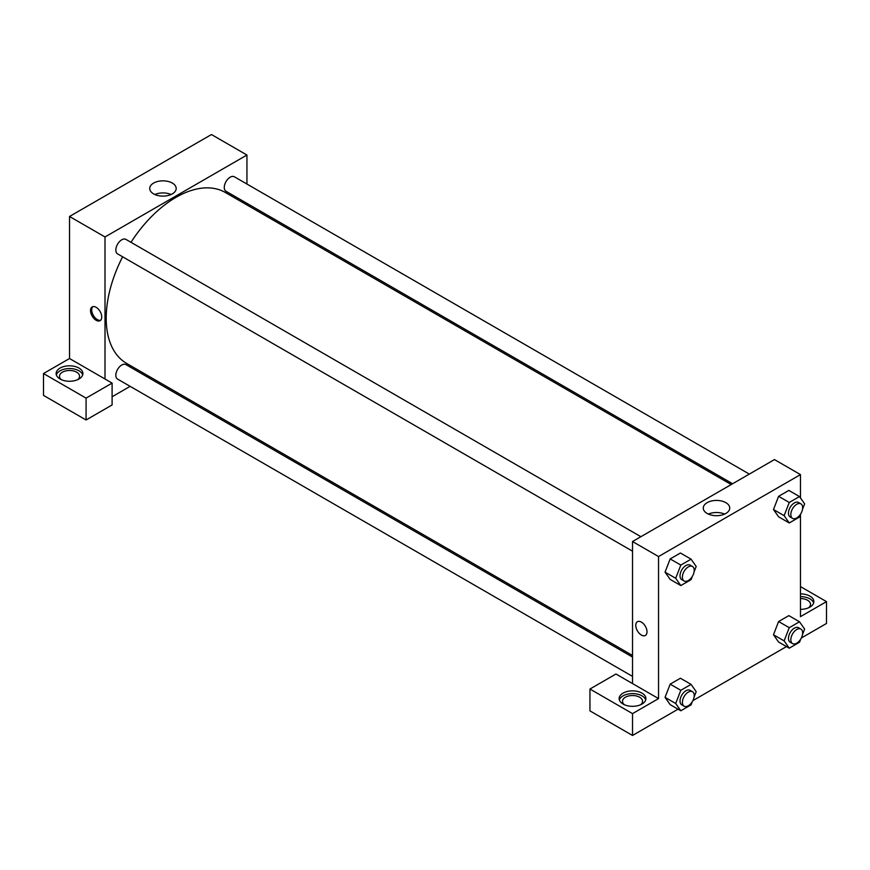 <?xml version="1.0" encoding="UTF-8"?>
<svg xmlns="http://www.w3.org/2000/svg" width="870" height="870" viewBox="0 0 870 870"><rect width="100%" height="100%" fill="white"/><g stroke="black" fill="none" stroke-linecap="round" stroke-linejoin="round"><path stroke-width="1.3" d="M43.5 373.545L43.5 395.393L86.076 419.982L86.076 398.123L43.5 373.545L69.524 358.516L69.524 216.478L211.453 134.535L246.939 155.023L246.939 184.038M60.063 368.075A13.376 7.721 180 0 1 74.646 366.4A13.376 7.721 180 0 1 82.9 373.545A13.376 7.721 180 0 1 69.524 381.267A13.376 7.721 180 0 1 56.137 373.545A13.376 7.721 180 0 1 60.063 368.075M69.524 358.516L112.099 383.104L86.076 398.123M82.694 374.905A13.376 7.721 0 0 0 73.526 368.902A13.376 7.721 0 0 0 60.063 370.816A13.376 7.721 0 0 0 56.354 374.905M61.411 379.69A10.038 5.796 180 0 1 59.486 376.275A10.038 5.796 180 0 1 65.685 370.924A10.038 5.796 180 0 1 76.614 372.175A10.038 5.796 180 0 1 79.561 376.275A10.038 5.796 180 0 1 77.626 379.69M112.099 383.104L112.099 404.952L86.076 419.982M246.939 203.352L246.939 204.95M172.314 193.879A13.235 7.645 180 0 1 157.894 195.543A13.235 7.645 180 0 1 149.727 188.485A13.235 7.645 180 0 1 162.962 180.84A13.235 7.645 180 0 1 176.197 188.485A13.235 7.645 180 0 1 172.314 193.879M105.009 379.005L105.009 236.966L69.524 216.478M105.009 236.966L246.939 155.023M171.064 194.521A13.235 7.645 0 0 0 154.86 194.521M148.248 375.894L146.867 376.688M130.141 386.345L112.099 396.763M96.135 320.28A7.95 4.589 60 0 1 90.948 313.276A7.95 4.589 60 0 1 92.166 306.914A7.95 4.589 60 0 1 100.104 311.493A7.95 4.589 60 0 1 100.104 320.671A7.95 4.589 60 0 1 96.135 320.28M92.807 306.642A7.95 4.589 -120 0 0 92.318 313.135A7.95 4.589 -120 0 0 97.331 319.594A7.95 4.589 -120 0 0 100.659 320.247M632.523 551.188L117.57 253.877A8.363 4.829 -60 0 1 117.57 244.22A8.363 4.829 -60 0 1 125.932 239.391L640.885 536.703M632.523 676.392L117.57 379.092A8.363 4.829 -60 0 1 117.57 369.435A8.363 4.829 -60 0 1 125.932 364.606L632.523 657.078M732.594 483.753L226.004 191.269A8.363 4.829 -60 0 1 226.004 181.612A8.363 4.829 -60 0 1 234.367 176.784L749.32 474.096M632.523 655.48L126.628 363.41A98.691 56.974 -60 0 1 122.626 256.791M130.989 242.306A98.691 56.974 -60 0 1 225.319 192.477L731.213 484.546M632.523 683.57L615.96 674.011L589.947 689.029L632.523 713.617L658.546 698.588L632.523 683.57L632.523 541.531L774.463 459.577L800.476 474.607L800.476 497.955M589.947 689.029L589.947 710.877L632.523 735.465L678.045 709.18M692.89 700.611L786.491 646.573M801.324 638.004L826.5 623.475L826.5 601.627L800.476 616.645L800.476 514.518M800.476 598.56A10.038 5.796 180 0 1 807.577 600.256A10.038 5.796 180 0 1 810.514 604.356A10.038 5.796 180 0 1 808.589 607.771M813.646 602.986A13.376 7.721 0 0 0 800.476 596.624M800.476 593.895A13.376 7.721 180 0 1 813.863 601.627A13.376 7.721 180 0 1 800.476 609.348M624.421 704.733A10.038 5.796 180 0 1 622.485 701.318A10.038 5.796 180 0 1 632.523 695.521A10.038 5.796 180 0 1 642.56 701.318A10.038 5.796 180 0 1 640.635 704.733M645.692 699.958A13.376 7.721 0 0 0 636.525 693.945A13.376 7.721 0 0 0 623.061 695.859A13.376 7.721 0 0 0 619.353 699.958M623.061 693.129A13.376 7.721 180 0 1 637.645 691.454A13.376 7.721 180 0 1 645.91 698.588A13.376 7.721 180 0 1 632.523 706.32A13.376 7.721 180 0 1 619.146 698.588A13.376 7.721 180 0 1 623.061 693.129M632.523 713.617L632.523 735.465M800.476 586.597L826.5 601.627M800.737 639.069L799.497 642.256L789.253 648.172L784.131 640.885L789.253 627.683L778.606 621.539L788.851 615.623L778.606 621.539L773.484 634.741L778.606 642.027L773.473 634.752M800.737 513.855L799.497 517.041L789.253 522.957L778.606 516.813L773.473 509.537L778.606 496.324L788.851 490.419L778.606 496.324L789.253 502.469L799.497 496.563L804.619 503.85L802.521 509.265M692.303 576.462L691.063 579.648L680.818 585.564L670.172 579.42L665.039 572.145L670.172 558.932L680.416 553.015L670.172 558.932L680.818 565.076L691.063 559.171L696.185 566.457L694.075 571.873M680.818 690.291L670.172 684.146L680.416 678.23L670.172 684.146L665.05 697.348L670.172 704.635L665.05 697.348L675.696 703.493L680.818 690.291L691.063 684.375L696.185 691.661L694.075 697.087M658.546 698.588L658.546 556.55L800.476 474.607M725.863 502.664A13.235 7.645 180 0 1 729.734 508.069A13.235 7.645 180 0 1 716.499 515.703A13.235 7.645 180 0 1 703.264 508.069A13.235 7.645 180 0 1 711.442 501.011A13.235 7.645 180 0 1 725.863 502.664M658.546 556.55L632.523 541.531M724.601 514.105A13.235 7.645 0 0 0 708.397 514.105M637.427 621.713A7.95 4.589 -120 0 0 636.209 628.075A7.95 4.589 -120 0 0 641.397 635.078A7.95 4.589 60 0 1 636.198 628.075A7.95 4.589 60 0 1 637.416 621.713A7.95 4.589 60 0 1 645.366 626.302A7.95 4.589 60 0 1 645.366 635.47A7.95 4.589 60 0 1 641.397 635.078A7.95 4.589 -120 0 0 645.366 635.47M680.818 585.564L675.696 578.278L680.818 565.076M692.487 566.49L690.117 565.119A8.363 4.829 120 0 0 683.679 567.36A8.363 4.829 120 0 0 680.025 575.777A8.363 4.829 120 0 0 681.754 579.605L684.125 580.975A8.363 4.829 120 0 0 692.487 576.147A8.363 4.829 120 0 0 692.487 566.49A8.363 4.829 120 0 0 686.038 568.73A8.363 4.829 120 0 0 682.395 577.147A8.363 4.829 120 0 0 684.125 580.975M670.172 579.42L665.05 572.134L675.696 578.278M691.063 559.171L680.416 553.015M789.253 522.957L784.131 515.671L789.253 502.469M800.922 503.882L798.562 502.512A8.363 4.829 120 0 0 792.113 504.752A8.363 4.829 120 0 0 788.459 513.169A8.363 4.829 120 0 0 790.199 516.997L792.559 518.368A8.363 4.829 120 0 0 800.922 513.539A8.363 4.829 120 0 0 800.922 503.882A8.363 4.829 120 0 0 794.473 506.122A8.363 4.829 120 0 0 790.83 514.54A8.363 4.829 120 0 0 792.559 518.368M778.606 516.813L773.484 509.526L784.131 515.671M799.497 496.563L788.851 490.419M692.303 701.677L691.063 704.863L680.818 710.779L675.696 703.493M692.487 691.704L690.117 690.334A8.363 4.829 120 0 0 683.679 692.574A8.363 4.829 120 0 0 680.025 700.992A8.363 4.829 120 0 0 681.754 704.82L684.125 706.19A8.363 4.829 120 0 0 692.487 701.361A8.363 4.829 120 0 0 692.487 691.704A8.363 4.829 120 0 0 686.038 693.945A8.363 4.829 120 0 0 682.395 702.362A8.363 4.829 120 0 0 684.125 706.19M680.818 710.779L670.172 704.635M691.063 684.375L680.416 678.23M789.253 627.683L799.497 621.778L804.619 629.064L802.521 634.48M800.922 629.097L798.562 627.727A8.363 4.829 120 0 0 792.113 629.967A8.363 4.829 120 0 0 788.459 638.384A8.363 4.829 120 0 0 790.199 642.212L792.559 643.582A8.363 4.829 120 0 0 800.922 638.754A8.363 4.829 120 0 0 800.922 629.097A8.363 4.829 120 0 0 794.473 631.337A8.363 4.829 120 0 0 790.83 639.754A8.363 4.829 120 0 0 792.559 643.582M789.253 648.172L778.606 642.027M784.131 640.885L773.484 634.741M799.497 621.778L788.851 615.623"/></g></svg>
